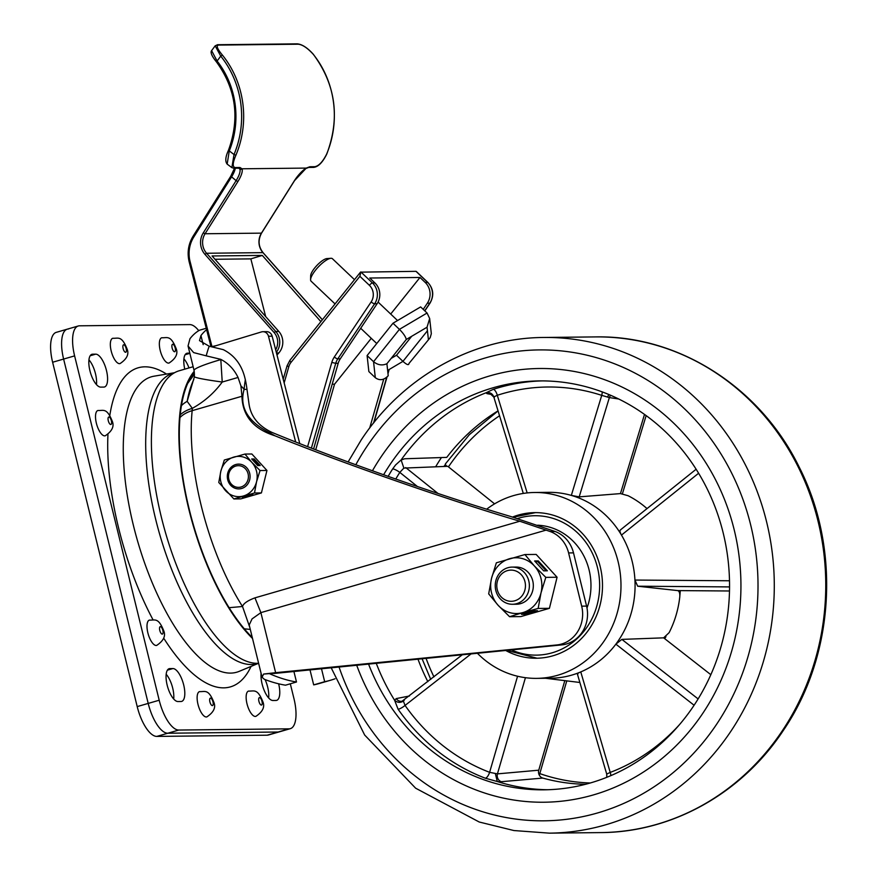 <?xml version="1.0" encoding="UTF-8"?>
<svg xmlns="http://www.w3.org/2000/svg" width="877" height="877" viewBox="0 0 877 877"><rect width="100%" height="100%" fill="white"/><g stroke="black" fill="none" stroke-linecap="round" stroke-linejoin="round"><path stroke-width="1.32" d="M96.481 384.597A17.036 6.534 73.9 0 0 95.483 373.734A17.036 6.534 73.9 0 0 88.939 359.855A17.036 6.534 73.9 0 1 95.483 373.734A17.036 6.534 73.9 0 1 96.481 384.597M173.701 699.002A17.036 6.534 73.9 0 0 172.703 688.138A17.036 6.534 73.9 0 0 166.17 674.26A17.036 6.534 73.9 0 1 172.703 688.138A17.036 6.534 73.9 0 1 173.701 699.002M268.669 697.971A17.036 6.534 73.9 0 0 267.671 687.097A17.036 6.534 73.9 0 0 265.084 679.576A17.036 6.534 73.9 0 1 267.671 687.097A17.036 6.534 73.9 0 1 268.669 697.971M290.309 683.786L293.992 698.761A30.98 11.872 -106.1 0 1 290.342 728.655L279.346 731.846A30.98 11.872 -106.1 0 1 278.097 732.021L167.814 733.227A30.98 11.872 -106.1 0 1 148.202 703.409L63.615 359.066A30.98 11.872 -106.1 0 1 67.266 329.171L56.271 332.35A30.98 11.872 -106.1 0 0 52.62 362.245L137.207 706.599A30.98 11.872 -106.1 0 0 156.819 736.406L267.101 735.2A30.98 11.872 -106.1 0 0 268.351 735.025L279.346 731.846A30.98 11.872 -106.1 0 1 278.097 732.021L167.814 733.227A30.98 11.872 -106.1 0 1 148.202 703.409L63.615 359.066A30.98 11.872 -106.1 0 1 67.266 329.171A30.98 11.872 -106.1 0 1 68.516 328.985M188.993 367.934A17.036 6.534 73.9 0 0 183.907 358.825A17.036 6.534 73.9 0 1 188.993 367.934M147.851 632.799A13.166 5.043 73.9 0 0 156.72 645.395C163.681 640.736 165.983 635.781 163.626 630.508C158.2 617.079 154.747 620.423 149.408 620.094A13.166 5.043 73.9 0 0 147.851 632.799M96.371 423.196A13.166 5.043 73.9 0 0 105.24 435.792C112.201 431.133 114.503 426.178 112.135 420.905C106.72 407.476 103.256 410.82 97.917 410.491A13.166 5.043 73.9 0 0 96.371 423.196M106.479 370.543A17.036 6.534 -106.1 0 1 104.473 386.987A17.036 6.534 -106.1 0 1 103.782 387.086L100.723 387.119A17.036 6.534 -106.1 0 1 90.156 371.596A17.036 6.534 -106.1 0 1 91.942 354.286A17.036 6.534 -106.1 0 1 92.633 354.187L95.692 354.155A17.036 6.534 -106.1 0 1 106.479 370.543M183.699 684.959A17.036 6.534 -106.1 0 1 181.703 701.392A17.036 6.534 -106.1 0 1 181.013 701.501L177.943 701.534A17.036 6.534 -106.1 0 1 167.386 686.011A17.036 6.534 -106.1 0 1 169.162 668.691A17.036 6.534 -106.1 0 1 169.853 668.592L172.922 668.559A17.036 6.534 -106.1 0 1 183.699 684.959M278.645 683.797A17.036 6.534 -106.1 0 1 278.667 683.917A17.036 6.534 -106.1 0 1 276.672 700.361A17.036 6.534 -106.1 0 1 275.981 700.46L272.911 700.493A17.036 6.534 -106.1 0 1 264.459 691.021A17.036 6.534 -106.1 0 1 261.105 673.448M111.193 350.986A13.166 5.043 73.9 0 0 120.061 363.571C127.022 358.923 129.325 353.957 126.957 348.695C121.541 335.255 118.077 338.599 112.738 338.281A13.166 5.043 73.9 0 0 111.193 350.986M197.983 704.319A13.166 5.043 73.9 0 0 206.851 716.904C213.813 712.256 216.104 707.29 213.747 702.028C208.32 688.588 204.867 691.931 199.528 691.613A13.166 5.043 73.9 0 0 197.983 704.319M160.206 350.449A13.166 5.043 73.9 0 0 169.075 363.034C176.036 358.386 178.338 353.42 175.97 348.158C170.555 334.729 167.101 338.073 161.763 337.744A13.166 5.043 73.9 0 0 160.206 350.449M246.996 703.782A13.166 5.043 73.9 0 0 255.865 716.366C262.826 711.718 265.128 706.752 262.76 701.49C257.334 688.061 253.881 691.405 248.542 691.076A13.166 5.043 73.9 0 0 246.996 703.782M290.342 728.655A30.98 11.872 -106.1 0 1 289.092 728.842L178.809 730.048A30.98 11.872 -106.1 0 1 159.197 700.23L74.611 355.887A30.98 11.872 -106.1 0 1 78.261 325.992A30.98 11.872 -106.1 0 1 79.511 325.805L189.805 324.611A30.98 11.872 -106.1 0 1 198.75 330.673M184.773 369.151A17.036 6.534 -106.1 0 1 186.911 353.256A17.036 6.534 -106.1 0 1 187.601 353.157L189.805 353.124M181.429 405.678A30.98 22.659 10.3 0 1 187.163 401.348L192.326 408.353A30.98 11.872 -106.1 0 1 192.162 410.666A151.809 58.189 73.9 0 0 242.512 606.5L229.127 607.684M273.887 673.503L561.708 644.902A30.98 28.459 -90.6 0 0 586.581 606.095L573.503 552.872A30.98 28.459 -90.6 0 0 555.064 531.473L510.622 516.465C439.903 495.604 334.893 458.594 271.727 432.295C258.222 425.838 250.636 416.268 248.958 403.573L246.985 389.355A43.379 16.63 -106.1 0 0 245.341 379.686A136.56 52.346 73.9 0 0 244.102 389.388C239.235 406.851 247.446 421.168 268.735 432.328L275.049 435.825C253.541 429.05 242.512 415.862 241.953 396.261L240.923 385.924L238.051 377.461C234.126 369.327 228.349 363.275 220.741 359.329L206.227 355.843A167.551 64.218 -106.1 0 1 209.197 346.229L223.284 349.649C234.126 355.141 241.241 364.229 244.639 376.913L245.341 379.686M335.025 678.776A480.607 184.214 -106.1 0 1 330.366 680.3A480.607 184.214 -106.1 0 1 324.676 681.692L313.681 684.882L309.954 669.721M330.366 680.3L319.371 683.479A480.607 184.214 -106.1 0 1 313.681 684.882M324.676 681.692L321.453 668.581M293.861 671.311L296.492 681.999L285.496 685.189A480.607 184.214 -106.1 0 1 264.394 679.313L262.048 677.252L249.2 624.983L252.061 618.899L260.886 612.628L275.63 672.67L263.604 674.062L262.048 677.252M296.492 681.999A480.607 184.214 -106.1 0 1 269.36 673.624L274.698 673.306M269.36 673.624L263.604 674.062M561.708 644.902L556.807 644.957A30.98 28.459 -90.6 0 0 581.681 606.15L586.581 606.095M556.807 644.957L275.63 672.67M249.835 627.548L242.512 606.5C243.411 603.508 247.566 600.624 254.966 597.851L519.809 521.234L550.164 531.517L555.064 531.473M573.503 552.872L568.603 552.927L581.681 606.15M568.603 552.927A30.98 28.459 -90.6 0 0 550.164 531.517M519.809 521.234C447.511 499.846 343.4 463.516 275.049 435.825M246.985 389.355L244.102 389.388A30.98 20.456 -174.7 0 0 240.923 385.924M206.248 328.272L199.539 330.212A167.551 64.218 73.9 0 0 189.958 338.73L188.051 345.987L193.631 352.598L206.227 355.843M220.741 359.329L220.818 359.603A46.47 4.538 166.2 0 0 194.069 370.489L188.051 345.987M220.818 359.603L222.232 382.032A46.47 2.445 -173.6 0 1 194.431 376.65L194.069 370.489M180.213 414.865A30.98 18.702 2.2 0 1 192.326 408.353C204.341 401.655 214.306 392.885 222.232 382.032L238.051 377.461M193.839 379.412A151.853 58.2 73.9 0 0 187.163 401.348L194.431 376.65M206.61 329.697A167.551 64.218 73.9 0 0 200.954 335.551L199.496 340.627L209.197 346.229M252.521 638.478A151.809 58.189 -106.1 0 1 179.094 423.832A151.809 58.189 -106.1 0 1 194.234 371.289M258.605 663.275A151.809 58.189 -106.1 0 1 185.08 585.54A151.809 58.189 -106.1 0 1 151.611 431.78A151.809 58.189 -106.1 0 1 179.226 370.763L193.137 366.729M252.269 637.458A150.877 57.827 -106.1 0 1 179.522 424.347A150.877 57.827 -106.1 0 1 187.7 383.435A150.877 57.827 -106.1 0 1 194.398 372.33M214.986 259.274L250.844 258.879L265.676 316.586M275.652 349.813A13.944 12.804 -90.6 0 0 274.117 332.558L275.762 331.473L278.82 331.44L212.059 255.963L262.3 255.415L250.844 258.879M278.82 331.44A15.49 14.229 89.4 0 1 278.831 352.938L276.989 355.021M274.117 332.558L204.933 254.341A17.036 15.654 89.4 0 1 203.278 232.887L205.065 233.753L261.434 233.139L294.277 180.903A17.036 5.514 -53.3 0 1 306.237 168.088L309.855 166.751L314.755 166.696C318.768 166.027 322.714 161.861 326.606 154.188L326.683 154.012M326.606 154.188A92.94 85.365 -90.6 0 0 313.1 54.111C307.356 47.895 302.401 44.595 298.224 44.212A1.546 1.425 -90.6 0 0 297.292 43.85L217.639 44.716A1.546 1.425 -90.6 0 0 217.277 44.771M298.224 44.212L218.57 45.078C215.972 45.527 217.255 48.871 222.418 55.098L220.741 56.128L215.172 45.823L211.598 50.636L217.101 61.017L216.641 62.015M222.418 55.098A92.94 85.365 89.4 0 1 235.924 155.174C232.635 162.826 232.361 166.948 235.102 167.562L240.002 167.507L242.008 168.79A17.036 5.514 -53.3 0 1 237.908 181.517L205.065 233.753A15.49 14.229 -90.6 0 0 206.577 253.256L275.762 331.473A15.49 14.229 89.4 0 1 276.31 352.335M262.3 255.415L320.872 321.64M295.659 441.942L268.483 336.242A6.194 5.69 -90.6 0 0 261.467 331.923L212.738 346.689M299.759 443.554L272.155 336.198L268.483 336.242M262.936 331.703L266.608 331.659A6.194 5.69 89.4 0 1 272.155 336.198M235.924 155.174L234.016 154.538A91.394 83.94 -90.6 0 0 220.741 56.128L217.101 61.017A85.201 78.25 89.4 0 1 229.248 150.976L227.165 164.12L231.868 167.628L234.016 154.538L228.557 150.34M294.277 180.903L305.865 168.537A1.546 1.151 58.9 0 0 306.237 168.088L242.008 168.79A1.546 1.436 157.1 0 1 239.849 169.075L238.829 168.209L233.929 168.252A1.546 1.425 89.4 0 0 235.102 167.562M216.137 345.659L211.96 346.568L190.079 261.543L189.322 261.949M354.483 279.653L332.427 258.715A15.49 4.571 133.5 0 0 331.1 258.287A15.49 4.571 133.5 0 0 330.881 258.298A15.49 4.571 133.5 0 0 318.45 266.805A15.49 4.571 133.5 0 0 310.59 279.664A15.49 4.571 133.5 0 0 311.094 281.188L335.047 303.924M310.59 279.664L310.677 275.685A12.388 3.661 -46.5 0 1 316.959 265.391A12.388 3.661 -46.5 0 1 326.913 258.583A12.388 3.661 -46.5 0 1 327.088 258.583M423.218 309.373L427.34 303.212A15.49 14.229 -90.6 0 0 425.17 282.405L419.984 277.472L390.703 314.043M371.278 338.325L334.543 384.203L315.72 449.758M369.699 427.987L383.742 379.105M375.301 377.691C379.598 380.87 383.907 380.212 388.215 375.729L386.9 363.714C382.317 365.797 377.866 365.117 373.547 361.686L367.101 355.569L368.866 371.574L375.301 377.691L373.547 361.686L399.43 329.357L392.984 323.24L367.101 355.569M427.428 330.782L402.949 361.368C406.807 364.799 408.803 365.501 408.956 363.484L430.168 337.689L431.331 333.677L429.664 318.515L427.066 313.023L420.631 306.917L392.984 323.24M430.168 337.689L408.956 363.484M428.36 339.235L427.044 327.22L429.664 318.515M427.044 327.22L406.303 339.465C405.634 336.669 403.332 333.293 399.43 329.357L427.066 313.023M406.303 339.465L386.9 363.714M387.634 370.412L402.949 361.368L396.514 355.251L411.697 336.286M391.12 358.43L396.514 355.251M334.543 384.203L332.186 384.225M419.984 277.472L369.743 278.02L374.928 282.953A15.49 14.229 89.4 0 1 377.099 303.749L374.643 303.782L337.809 358.846L340.265 358.825L377.099 303.749M340.265 358.825A15.49 14.229 -90.6 0 0 338.193 363.308L335.738 363.33L311.401 448.092M313.604 448.936L338.193 363.308M416.685 271.991L415.994 271.333L360.491 272.155L289.881 360.348A3.102 0.811 38.7 0 0 291.076 362.3A12.388 11.379 -90.6 0 0 288.796 366.739L284.159 382.887M307.619 446.623L331.802 362.42A18.592 17.069 89.4 0 1 334.29 357.038L371.124 301.962A12.388 11.379 -90.6 0 0 369.392 285.321A3.102 0.91 -46.5 0 1 372.484 282.975L360.853 271.936L359.899 276.321L291.076 362.3M245.494 484.203A10.842 9.954 -90.6 0 0 245.494 468.866A10.842 9.954 -90.6 0 0 231.407 468.833A10.842 9.954 -90.6 0 0 231.407 484.17A10.842 9.954 -90.6 0 0 245.494 484.203M238.851 488.906A12.388 11.379 89.4 0 1 227.45 478.173A12.388 11.379 89.4 0 1 235.781 464.536A12.388 11.379 89.4 0 1 238.577 464.119M235.749 464.536A12.388 11.379 89.4 0 1 238.555 464.119A12.388 11.379 89.4 0 1 249.967 474.852A12.388 11.379 89.4 0 1 241.635 488.489A12.388 11.379 89.4 0 1 238.829 488.906A12.388 11.379 89.4 0 1 227.417 478.184A12.388 11.379 89.4 0 1 235.749 464.536M233.874 498.958L254.505 492.984L256.555 481.769L260.041 470.543L251.776 462.311A20.138 18.494 89.4 0 1 256.555 481.769A20.138 18.494 89.4 0 1 243.477 495.976A20.138 18.494 89.4 0 1 225.608 490.725A20.138 18.494 89.4 0 1 220.829 471.256L218.779 482.482L233.874 498.958L240.78 498.881L261.412 492.918L266.948 470.467L251.852 453.99L244.946 454.056L224.315 460.03L220.829 471.256A20.138 18.494 89.4 0 1 233.918 457.049A20.138 18.494 89.4 0 1 251.776 462.311L244.946 454.056M258.989 465.555L253.552 459.614L252.291 459.625M260.184 465.544L254.155 458.956L251.699 458.978L257.739 465.566L260.184 465.544M253.552 459.614L254.155 458.956M260.041 470.543L266.948 470.467M254.505 492.984L261.412 492.918M252.993 494.727L242.293 497.138L252.993 494.727M244.584 496.481L244.749 497.116M435.716 466.674A216.871 199.189 89.4 0 1 441.438 457.553A216.871 199.189 89.4 0 0 435.716 466.674M703.036 712.957A216.871 199.189 89.4 0 1 544.113 802.225A216.871 199.189 89.4 0 1 356.654 665.117A216.871 199.189 89.4 0 0 544.113 802.225A216.871 199.189 89.4 0 0 703.036 712.957A216.871 199.189 89.4 0 0 718.636 486.011A216.871 199.189 89.4 0 0 539.388 368.504A216.871 199.189 89.4 0 1 718.636 486.011A216.871 199.189 89.4 0 1 703.036 712.957M372.429 470.796A216.871 199.189 89.4 0 1 380.475 457.772A216.871 199.189 89.4 0 1 539.388 368.504A216.871 199.189 89.4 0 0 380.475 457.772A216.871 199.189 89.4 0 0 372.429 470.796M388.138 476.386A204.484 187.799 89.4 0 1 392.666 468.899L395.56 464.996L401.118 459.943L403.869 468.088L399.802 472.396A198.279 182.109 -90.6 0 0 395.757 479.061M376.211 663.187A204.484 187.799 -90.6 0 0 394.573 700.197L396.261 698.585A6.194 5.635 -100.9 0 0 402.017 701.238L462.409 654.691M585.628 784.268A199.43 183.161 89.4 0 1 542.775 778.074L501.315 781.703L497.412 781.56L485.277 778.195A204.484 187.799 89.4 0 1 398.081 709.208L394.573 700.197M497.412 781.56A204.484 187.799 -90.6 0 0 547.961 789.738M383.6 474.775A204.484 187.799 89.4 0 1 389.684 465.062A204.484 187.799 89.4 0 1 539.519 380.903A204.484 187.799 89.4 0 1 708.528 491.69A204.484 187.799 89.4 0 1 693.817 705.667A204.484 187.799 89.4 0 1 543.981 789.826A204.484 187.799 89.4 0 1 368.504 663.944M445.417 464.459L443.97 466.432M680.267 590.616A92.94 85.365 89.4 0 1 679.872 595.516M665.95 636.713A92.94 85.365 89.4 0 1 664.7 638.675M486.702 509.164A92.94 85.365 89.4 0 1 534.608 492.49A92.94 85.365 89.4 0 1 611.433 542.852A92.94 85.365 89.4 0 1 604.746 640.111A92.94 85.365 89.4 0 1 536.636 678.37A92.94 85.365 89.4 0 1 477.34 653.222M534.608 492.49L548.706 492.337A92.94 85.365 89.4 0 1 571.333 495.406A92.94 85.365 89.4 0 1 621.475 535.08A92.94 85.365 89.4 0 1 634.937 580.048A92.94 85.365 89.4 0 1 618.833 639.958A92.94 85.365 89.4 0 1 615.873 644.156A92.94 85.365 89.4 0 1 580.771 671.914A92.94 85.365 89.4 0 1 550.723 678.217L536.636 678.37M505.612 650.427A72.802 66.871 -90.6 0 0 536.417 658.232A72.802 66.871 -90.6 0 0 589.772 628.272A72.802 66.871 -90.6 0 0 595.012 552.082A72.802 66.871 -90.6 0 0 534.827 512.628A72.802 66.871 -90.6 0 0 512.552 517.046M618.691 398.991L609.362 397.588L601.732 395.363A6.194 2.335 108.1 0 0 602.214 391.898M647.018 508.594A98.301 90.287 -90.6 0 0 628.107 495.724L620.456 493.598L579.193 496.864L571.333 495.406L601.732 395.363A198.279 182.109 -90.6 0 0 497.303 395.286A6.194 2.357 72 0 0 493.214 389.366A204.484 187.799 89.4 0 1 542.282 380.892M607.575 396.996L608.835 394.518M579.193 496.864L609.362 397.588A6.194 5.602 98.5 0 1 610.666 395.297M620.456 493.598L644.507 414.415M698.618 473.251L621.475 535.08C619.765 532.054 619.535 530.289 620.784 529.774M577.811 674.238C576.803 673.953 577.79 673.185 580.771 671.914L610.217 772.418A6.194 2.324 -110.9 0 1 610.852 775.63M679.401 724.742A198.279 182.109 -90.6 0 1 610.217 772.418L606.774 774.04L606.807 777.307M694.102 705.24L615.873 644.156L621.87 639.388L698.125 698.925M710.841 674.698L663.637 637.842L621.87 639.388M663.637 637.842L669.118 632.668A98.301 90.287 -90.6 0 0 679.796 596.755C680.004 593.159 679.302 591.109 677.691 590.594L637.689 586.209L634.937 580.048L729.5 580.771M677.691 590.594L729.5 590.988M492.227 394.573L486.965 393.641L486.011 392.797A204.484 187.799 -90.6 0 0 401.118 459.943M527.165 492.929L497.303 395.286L493.85 396.908C492.403 393.477 489.848 392.085 486.176 392.743M493.85 396.908L494.321 397.5L493.85 396.908M486.965 393.641A6.194 5.755 99.9 0 1 489.87 393.345L493.85 397.138L523.295 493.433M392.666 468.899A6.194 1.414 -147.6 0 1 399.802 472.396L417.452 486.538M401.041 460.085L404.626 458.77L446.755 457.377A199.43 183.161 89.4 0 1 498.048 410.853M486.011 392.797L493.214 389.366M494.584 503.847L447.774 466.323L403.869 468.088M394.683 700.339C397.445 702.729 400.34 702.981 403.376 701.107L404.297 700.186L403.376 701.107L405.053 705.426A198.279 182.109 -90.6 0 0 489.607 772.319L497.434 773.876L538.752 770.192L564.821 680.64M501.315 781.703A6.194 5.514 85 0 1 497.434 773.876L525.433 677.691M542.775 778.074A6.194 5.514 84.8 0 1 538.752 770.192M497.27 781.506L495.45 773.952M485.277 778.195A6.194 2.302 110.9 0 0 489.607 772.319L517.573 676.233M398.081 709.208A6.194 1.469 145 0 0 405.053 705.426L471.168 653.825M427.855 681.659A199.43 183.161 89.4 0 1 417.945 659.076M396.261 698.585L409.493 695.987M590.309 782.986A198.279 182.109 89.4 0 1 539.793 773.602L538.642 773.207M446.919 466.345A6.194 1.469 -146.1 0 1 445.417 463.889L469.381 434.652L498.059 410.918M586.987 607.991A60.261 55.35 -90.6 0 0 537.645 525.213M507.871 603.628A18.592 17.069 89.4 0 1 495.362 583.326A18.592 17.069 89.4 0 1 512.091 567.101A18.592 17.069 89.4 0 1 516.717 567.737A18.592 17.069 89.4 0 1 529.237 588.039A18.592 17.069 89.4 0 1 512.497 604.275A18.592 17.069 89.4 0 1 507.871 603.628M507.399 600.756A15.6 14.328 89.4 0 1 497.281 581.626A15.6 14.328 89.4 0 1 514.832 570.642A15.6 14.328 89.4 0 1 524.961 589.772A15.6 14.328 89.4 0 1 507.399 600.756M509.581 616.717L498.147 605.316A27.889 25.608 89.4 0 0 522.878 612.595L538.149 608.452L540.999 592.918L545.812 577.362L534.378 565.972A27.889 25.608 89.4 0 1 540.999 592.918A27.889 25.608 89.4 0 1 522.878 612.595L509.581 616.717L520.85 616.586L549.419 608.331L557.081 577.241L536.176 554.428L524.917 554.549L496.349 562.815L491.526 578.371L488.686 593.893L498.147 605.316A27.889 25.608 89.4 0 1 491.526 578.371A27.889 25.608 89.4 0 1 509.647 558.693A27.889 25.608 89.4 0 1 534.378 565.972L524.917 554.549M514.075 567.2A18.592 17.069 89.4 0 1 533.008 582.076A18.592 17.069 89.4 0 1 520.675 603.606A18.592 17.069 89.4 0 1 514.481 604.121M537.524 610.71L533.841 610.754L521.475 614.328L525.148 614.284L537.524 610.71M524.709 613.396L534.071 610.743M524.928 613.385L525.148 614.284M538.149 608.452L549.419 608.331M545.812 577.362L557.081 577.241M546.163 570.828L537.7 561.598L535.222 561.62M547.358 570.817L538.303 560.94L534.63 560.973L543.685 570.861L547.358 570.817M537.7 561.598L538.303 560.94M52.62 362.245L74.611 355.887M137.207 706.599L159.197 700.23M156.819 736.406L178.809 730.048M267.101 735.2L289.092 728.842M258.419 663.286A151.228 57.959 -106.1 0 1 155.591 518.976A151.228 57.959 -106.1 0 1 174.391 372.791M174.512 372.725L153.935 376.211A153.738 58.923 73.9 0 0 133.337 525.137A153.738 58.923 73.9 0 0 239.3 671.311L258.572 663.275M152.993 619.743A166.071 63.648 -106.1 0 1 118.614 528.042A166.071 63.648 -106.1 0 1 107.948 434.543M109.811 415.424A166.071 63.648 -106.1 0 1 166.52 374.073M159.778 630.377A3.87 1.48 73.9 0 0 162.234 634.104A3.87 1.48 73.9 0 0 162.837 630.344A3.87 1.48 73.9 0 0 160.392 626.616A3.87 1.48 73.9 0 0 159.778 630.377M108.299 420.774A3.87 1.48 73.9 0 0 110.743 424.501A3.87 1.48 73.9 0 0 111.357 420.741A3.87 1.48 73.9 0 0 108.912 417.013A3.87 1.48 73.9 0 0 108.299 420.774M123.12 348.553A3.87 1.48 73.9 0 0 125.564 352.28A3.87 1.48 73.9 0 0 126.178 348.52A3.87 1.48 73.9 0 0 123.734 344.793A3.87 1.48 73.9 0 0 123.12 348.553M209.899 701.885A3.87 1.48 73.9 0 0 212.355 705.612A3.87 1.48 73.9 0 0 212.968 701.852A3.87 1.48 73.9 0 0 210.513 698.125A3.87 1.48 73.9 0 0 209.899 701.885M172.133 348.026A3.87 1.48 73.9 0 0 174.578 351.743A3.87 1.48 73.9 0 0 175.192 347.994A3.87 1.48 73.9 0 0 172.747 344.266A3.87 1.48 73.9 0 0 172.133 348.026M258.923 701.359A3.87 1.48 73.9 0 0 261.368 705.075A3.87 1.48 73.9 0 0 261.982 701.326A3.87 1.48 73.9 0 0 259.526 697.599A3.87 1.48 73.9 0 0 258.923 701.359M187.601 353.157L186.275 353.541M189.86 353.354L185.135 354.714M172.922 668.559L167.386 670.16M169.853 668.592L168.527 668.976M95.692 354.155L90.167 355.755M92.633 354.187L91.307 354.571M251.085 666.388A166.071 63.648 -106.1 0 1 163.692 638.16M546.228 530.081L260.886 612.628L254.966 597.851M268.735 432.328L271.727 432.295M179.96 417.573A30.98 20.708 5.8 0 1 192.162 410.666L241.953 396.261M250.285 629.401L244.321 628.831M203.19 344.65L200.954 335.551M218.57 45.078A1.546 1.425 -90.6 0 0 217.639 44.716L215.172 45.823M278.831 352.938L276.463 352.96M204.933 254.341L206.577 253.256L262.947 252.642A15.49 14.229 89.4 0 1 261.434 233.139L261.565 232.942M237.908 181.517L236.121 180.64A15.49 5.021 126.7 0 0 239.849 169.075M203.278 232.887L236.121 180.64L230.859 176.255M322.341 319.798L263.111 252.828M309.855 166.751A1.546 1.425 89.4 0 1 308.682 167.441L305.865 168.537M314.755 166.696A1.546 1.425 89.4 0 1 313.582 167.386L308.682 167.441M240.002 167.507A1.546 1.425 89.4 0 1 238.829 168.209M235.288 168.241A15.49 5.021 -53.3 0 1 231.418 177.143L193.795 237.009L193.225 236.121M193.795 237.009A29.434 27.034 -90.6 0 0 190.079 261.543M371.124 301.962A3.102 0.734 33.8 0 0 374.643 303.782A15.49 14.229 89.4 0 0 372.484 282.975L374.928 282.953M334.29 357.038A3.102 0.734 33.8 0 0 337.809 358.846A15.49 14.229 -90.6 0 0 335.738 363.33L331.802 362.42M283.216 379.204L287.042 365.873L288.796 366.739M290.155 360.25A3.102 0.811 38.7 0 0 289.881 360.348L287.042 365.873M369.392 285.321L359.899 276.321M424.709 310.787L429.796 303.179A3.102 0.734 33.8 0 0 430.059 303.08L424.83 310.897M427.34 303.212L429.796 303.179A15.49 14.229 -90.6 0 0 427.625 282.383A3.102 0.91 -46.5 0 1 427.888 282.471A3.102 0.91 -46.5 0 1 427.987 282.734M425.17 282.405L427.625 282.383L415.994 271.333M373.58 422.999L386.702 377.296M387.919 373.043L388.895 369.666M782.437 730.574A247.851 227.636 -90.6 0 0 800.273 471.201A247.851 227.636 -90.6 0 0 595.417 336.911C678.787 335.102 760.403 387.47 799.177 467.079C840.933 548.629 834.63 655.207 783.534 730.157C742.26 792.983 672.319 832.328 600.822 832.591A247.851 227.636 -90.6 0 0 782.437 730.574M338.993 666.86A235.464 216.257 -90.6 0 0 512.442 818.592A235.464 216.257 -90.6 0 0 716.86 723.898A235.464 216.257 -90.6 0 0 668.669 394.968A235.464 216.257 -90.6 0 0 366.652 446.832A235.464 216.257 -90.6 0 0 355.799 464.777M348.125 461.949L361.236 439.903C402.51 377.077 472.451 337.733 543.959 337.47A247.851 227.636 89.4 0 1 748.805 471.76A247.851 227.636 89.4 0 1 730.969 731.133A247.851 227.636 89.4 0 1 549.353 833.15L600.822 832.591M729.554 586.91L637.689 586.209M405.722 467.584L438.018 493.466M539.399 775.301A6.194 2.324 -70.8 0 1 539.793 773.602L566.783 680.881M622.407 493.773L646.152 415.61M448.454 466.86A198.279 182.109 89.4 0 1 499.55 415.764M433.951 676.901A198.279 182.109 89.4 0 1 426.036 658.276M511.313 649.868A69.711 64.021 -90.6 0 0 587.469 626.441A69.711 64.021 -90.6 0 0 587.886 545.275A69.711 64.021 -90.6 0 0 517.441 518.559M78.261 325.992L67.266 329.171M194.53 374.008L187.711 383.402M322.385 319.743L263.078 252.686C258.342 246.547 257.838 240.013 261.576 233.096L294.409 180.848M313.582 167.386C318.208 166.904 322.593 162.486 326.737 154.144C340.276 117.978 335.77 84.652 313.232 54.166C307.388 47.72 302.072 44.288 297.292 43.85M231.868 167.617L233.929 168.252M227.165 164.109C225.005 161.434 225.433 156.862 228.426 150.384C240.024 118.439 236.056 88.972 216.498 61.971C211.839 56.216 210.206 52.434 211.598 50.636M234.51 168.252L230.728 176.31L193.093 236.176C188.303 244.135 186.998 252.719 189.191 261.927L210.918 346.426M326.913 258.583L330.881 258.298M360.699 328.272L376.748 343.521M378.086 302.061L397.544 320.543M430.059 303.08C434.236 295.626 433.512 288.763 427.888 282.471L416.345 271.497M389.18 369.502L387.985 373.646M387.02 377.011L373.953 422.528M543.959 337.47L595.417 336.911M331.111 667.638L364.657 735.025L415.632 788.193L479.226 822.012L513.889 830.541L549.353 833.15M545.516 678.272L579.872 682.481M577.384 673.996L606.709 774.062L606.752 777.329M620.368 529.96L696.13 469.239M430.739 679.412L422.045 658.671M537.031 658.221L506.566 650.339M535.441 512.628L513.188 517.244M512.091 567.101L516.06 567.057M512.497 604.275L516.465 604.231"/></g></svg>
